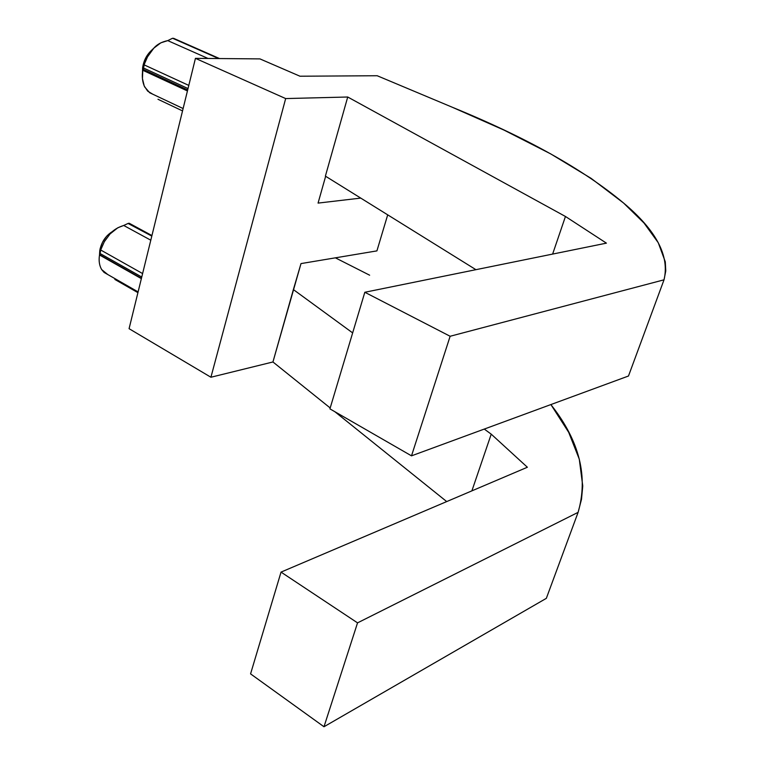 <?xml version="1.0" encoding="UTF-8"?>
<svg xmlns="http://www.w3.org/2000/svg" width="765" height="765" viewBox="0 0 765 765"><rect width="100%" height="100%" fill="white"/><g stroke="black" fill="none" stroke-linecap="round" stroke-linejoin="round"><path stroke-width="1.15" d="M157.972 99.268L182.539 110.906L157.972 99.268M172.565 38.25L218.589 58.542L172.565 38.25M123.71 225.465L128.071 223.457L123.71 225.465C117.734 227.358 113.172 230.189 110.026 233.966L117.791 227.779L123.71 225.465L150.801 240.2L123.71 225.465M100.684 249.992L104.327 241.692L110.026 233.966L104.317 241.702L100.684 249.992L142.606 273.574L100.684 249.992L100.1 253.531L141.755 277.035L100.1 253.531L100.684 249.992M99.804 254.783L100.1 253.531L99.517 254.984L141.439 278.307L99.804 254.783M101.649 269.557C99.335 265.503 98.618 260.683 99.498 255.128L99.517 254.984C98.609 260.597 99.316 265.455 101.649 269.557L104.059 272.407L107.722 274.501L101.649 269.557M112.264 231.632C105.627 235.821 101.468 242.094 99.785 250.451L99.555 254.181L100.139 248.635L102.663 241.97L106.784 236.079L112.264 231.632M129.075 328.682L195.438 58.35L259.937 58.895L195.438 58.35L129.075 328.682L210.92 377.241L272.942 361.969L330.184 407.955L272.942 361.969L300.999 263.59L376.916 250.882L387.702 214.85L376.916 250.882L300.999 263.59L293.377 289.581L352.655 332.899L293.377 289.581L272.942 361.969L210.92 377.241L285.67 98.57L210.92 377.241L129.075 328.682M369.638 275.199L335.386 257.834L369.638 275.199M334.831 411.694L446.712 501.582L334.831 411.694M250.566 673.879L323.987 726.75L546.344 598.335L323.987 726.75L250.566 673.879L281.032 572.105L527.372 467.243L491.226 434.157L484.274 429.079L491.226 434.157L471.89 490.862L491.226 434.157L527.372 467.243L281.032 572.105L250.566 673.879M550.896 404.561L568.691 432.33L579.287 459.163L582.748 485.995L581.505 499.268L578.111 512.349L357.542 622.863L281.032 572.105L357.542 622.863L323.987 726.75L357.542 622.863L578.111 512.349L546.344 598.335L578.111 512.349C588.352 476.93 579.602 441.443 551.871 405.88L550.896 404.561M360.764 198.097L318.068 203.098L325.641 176.275L318.068 203.098L360.764 198.097M325.393 176.122L347.721 97.012L285.67 98.57L195.438 58.35L285.67 98.57L347.721 97.012L565.45 216.476L606.415 243.146L364.819 292.268L450.136 336.265L664.02 279.818L665.77 270.982L665.292 261.812L658.263 242.735L644.015 223.017L623.561 203.021L591.125 178.369L550.704 153.889L503.963 130.069L452.287 107.243L377.174 75.735L299.966 76.213L259.937 58.895L299.966 76.213L377.174 75.735L452.287 107.243C526.377 137.537 583.466 169.467 623.561 203.021C656.265 230.37 669.758 255.969 664.02 279.818L628.486 376.017L664.02 279.818L450.136 336.265L411.503 455.844L628.486 376.017L411.503 455.844L450.136 336.265L364.819 292.268L329.916 408.864L411.503 455.844L329.916 408.864L364.819 292.268L606.415 243.146L565.45 216.476L552.626 254.085L565.45 216.476L347.721 97.012L325.393 176.122L475.926 269.682L325.393 176.122M151.805 236.098L128.071 223.457L129.237 223.265L151.939 235.553L129.237 223.265L128.281 223.361L151.805 236.098M114.865 279.445L137.92 292.66L114.865 279.445M141.362 278.642L99.517 254.984L141.362 278.642M143.562 68.028L143.246 69.386L187.683 89.945L143.246 69.386L142.787 70.275C141.764 76.424 142.395 81.979 144.662 86.923L149.682 92.747L152.761 94.2L147.674 91.121L144.231 85.986L142.443 78.623L142.787 70.275L187.435 90.949L142.787 70.275L144.059 64.834L188.792 85.412L144.059 64.834L147.884 56.027L153.803 48.166L147.205 57.27L144.47 63.572L143.562 68.028L188.018 88.558L143.562 68.028M208.004 58.456L167.755 40.621C161.692 41.874 157.045 44.389 153.803 48.166L160.832 42.821L167.755 40.621L208.004 58.456M172.345 38.355L167.755 40.621L172.345 38.355M219.517 58.551L173.531 38.288L219.517 58.551M153.851 48.119L151.374 50.48C146.574 55.042 143.657 60.789 142.634 67.722L142.491 71.843M142.491 71.834L143.151 64.843L145.819 57.738L151.413 50.452M99.498 255.128L99.785 250.451M138.111 291.905L104.059 272.407M183.112 108.544L149.682 92.747M142.577 71.7L142.634 67.722"/></g></svg>

